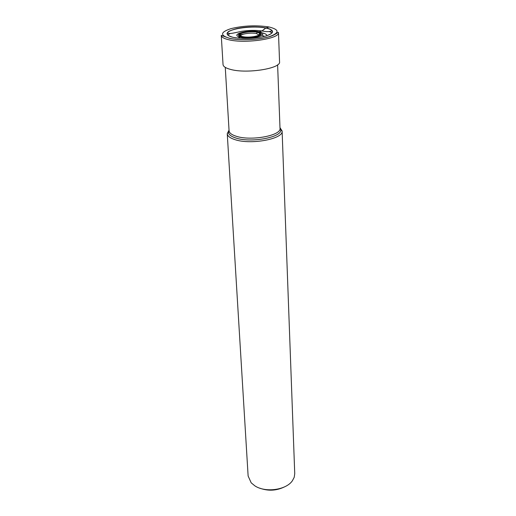 <?xml version="1.0" encoding="UTF-8"?>
<svg xmlns="http://www.w3.org/2000/svg" width="516" height="516" viewBox="0 0 516 516"><rect width="100%" height="100%" fill="white"/><g stroke="black" fill="none" stroke-linecap="round" stroke-linejoin="round"><path stroke-width="0.77" d="M233.213 37.391C223.899 34.591 225.163 31.637 237.005 28.548C245.326 26.897 253.704 26.49 262.141 27.316L265.921 27.896C274.693 30.141 274.738 32.831 266.056 35.978C255.007 38.706 244.055 39.177 233.213 37.391M256.471 33.572C251.169 32.34 240.359 33.959 240.753 35.946L240.198 34.508C238.424 33.417 251.195 30.573 257.149 32.282C259.077 32.869 259.877 33.295 259.548 33.559L259.135 35.043L256.471 33.572L257.258 32.244L259.084 31.786C248.138 29.277 228.775 34.72 240.392 37.158L240.553 37.191C247.029 38.242 253.382 37.913 259.619 36.217C253.259 38.268 246.9 38.597 240.52 37.204L240.553 37.191M259.084 31.786L262.554 30.657L265.727 28.051L261.999 30.947L259.084 31.786C263.882 32.998 264.063 34.475 259.619 36.217M229.033 130.109L227.253 133.689C227.479 136.056 230.001 138.024 234.819 139.591C250.608 145.106 283.742 138.933 282.11 131.006L279.982 127.62M282.11 131.006L294.739 473.714L294.204 477.332L292.353 480.815C286.09 490.077 265.282 492.903 254.833 485.827L251.195 482.828L248.125 475.997L227.253 133.689M284.38 486.943C276.331 490.8 268.114 491.206 259.729 488.149M263.921 36.546C270.616 34.785 273.325 32.856 272.042 30.754C271.145 29.631 269.042 28.728 265.727 28.051L269.062 26.987C256.458 25.032 243.752 25.581 230.955 28.638C220.164 32.224 219.803 35.469 229.872 38.365C240.037 40.641 258.916 39.829 269.333 36.662C279.698 32.876 279.608 29.651 269.062 26.987M270.081 31.405L270.094 31.818M221.261 35.365C221.448 37.191 224.047 38.674 229.052 39.822C245.448 43.873 280.117 38.661 278.479 32.572L278.079 32.398C278.943 31.715 274.338 35.559 268.397 36.991C257.703 39.938 239.663 40.59 229.743 38.41L221.261 35.365L223.041 64.564C223.241 66.558 225.815 68.189 230.768 69.467C246.983 73.962 281.194 68.454 279.556 61.797L278.479 32.572M257.258 32.244C267.056 34.056 251.498 38.681 242.423 36.572C232.851 34.662 248.383 30.212 257.258 32.244M241.694 36.784C251.66 39.1 268.726 34.024 257.968 32.037C248.248 29.805 231.207 34.688 241.694 36.784M237.573 38.087L240.392 37.158M233.432 37.423L236.135 37.907M262.141 27.316L265.914 27.903C269.313 28.58 271.358 29.528 272.042 30.754L272.042 30.754C269.642 31.857 266.288 31.921 261.993 30.954C255.672 30.109 248.899 30.231 241.669 31.315C234.677 32.74 229.291 34.353 227.485 32.934L227.485 32.934C226.518 34.759 228.44 36.243 233.264 37.391M265.727 28.051C253.704 25.381 229.646 28.399 227.485 32.934L228.091 32.024C228.878 31.953 225.924 31.74 237.005 28.548M239.934 35.61L241.069 35.314M261.973 35.133L264.373 36.436M260.27 33.979L259.49 33.85M256.471 33.527L256.117 33.508M243.604 34.12L239.521 34.991M240.03 34.05L240.52 33.933M266.862 35.727C266.907 34.527 265.321 33.566 262.109 32.85M227.659 34.92L230.284 33.456M269.307 31.547L272.209 32.843M277.614 64.823L280.007 128.278C281.517 135.579 250.834 141.274 236.154 136.23L236.122 136.218C231.632 134.773 229.278 132.96 229.072 130.767L225.266 67.383M229.046 130.329L228.491 132.29C228.653 134.566 231.058 136.463 235.715 137.966L235.748 137.978C250.873 143.209 282.478 137.269 280.743 129.729L279.995 127.839M259.961 34.585L259.232 34.462M241.14 35.243L239.882 35.565M229.072 130.767L228.491 132.29L227.246 133.605M280.007 128.278L280.743 129.729L282.104 130.922"/></g></svg>
